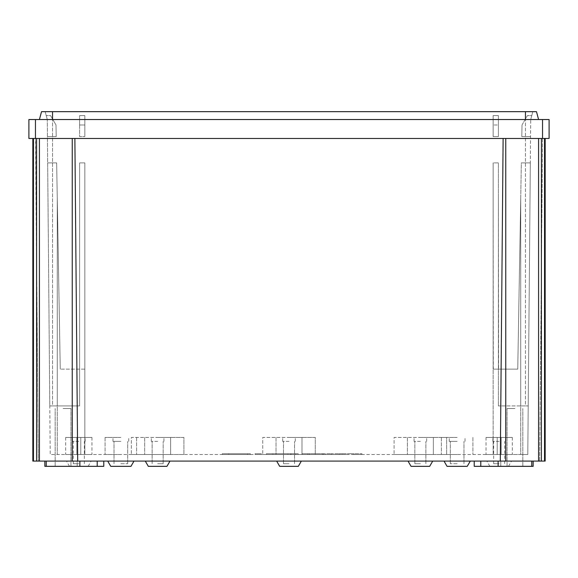 <?xml version="1.0" encoding="UTF-8"?>
<svg xmlns="http://www.w3.org/2000/svg" width="578" height="578" viewBox="0 0 578 578"><rect width="100%" height="100%" fill="white"/><g stroke="black" fill="none" stroke-linecap="round" stroke-linejoin="round"><path stroke-width="0.43" stroke-dasharray="2.89 2.17" d="M457.147 441.382L449.265 441.382L457.147 441.382M457.147 463.715L450.313 463.715L457.147 463.715M120.853 441.382L112.97 441.382L120.853 441.382M120.853 463.715L127.687 463.715L120.853 463.715M457.147 437.438L441.382 437.438L457.147 437.438M120.853 437.438L105.088 437.438L120.853 437.438M457.147 454.518L441.382 454.518L457.147 454.518M120.853 454.518L105.088 454.518L120.853 454.518M444.012 461.085L447.04 466.338L467.248 466.338L457.147 466.338L467.248 466.338L470.282 461.085L444.012 461.085L470.282 461.085M107.718 461.085L110.752 466.338L130.96 466.338L120.853 466.338L130.96 466.338L133.988 461.085L107.718 461.085L133.988 461.085M499.182 441.382L492.875 441.382L499.182 441.382M499.182 463.715L493.663 463.715L499.182 463.715M499.182 437.438L492.875 437.438L499.182 437.438M499.182 466.338L489.869 466.338L499.182 466.338M499.182 461.085L511.53 461.085L499.182 461.085M78.818 441.382L72.51 441.382L78.818 441.382M78.818 463.715L73.298 463.715L78.818 463.715M78.818 437.438L72.51 437.438L78.818 437.438M78.818 466.338L69.505 466.338L78.818 466.338M78.818 461.085L66.47 461.085L78.818 461.085M157.635 441.382L151.328 441.382L157.635 441.382M157.635 463.715L163.155 463.715L157.635 463.715M420.365 441.382L414.058 441.382L420.365 441.382M420.365 463.715L414.845 463.715L420.365 463.715M289 441.382L282.693 441.382L289 441.382M289 463.715L283.48 463.715L289 463.715M157.635 437.438L170.626 437.438L170.626 454.518L144.652 454.518L183.912 454.518L131.365 454.518L183.912 454.518L170.626 454.518L170.626 437.438L183.912 437.438L183.912 454.518L183.912 437.438L144.652 437.438L170.626 437.438L170.626 454.518L170.626 437.438L183.912 437.438L183.912 454.518L183.912 437.438L144.652 437.438L144.652 454.518L131.365 454.518L144.652 454.518L144.652 437.438L157.635 437.438M420.365 437.438L433.348 437.438L433.348 454.518L407.374 454.518L446.635 454.518L394.088 454.518L446.635 454.518L433.348 454.518L433.348 437.438L446.635 437.438L446.635 454.518L446.635 437.438L407.374 437.438L433.348 437.438L433.348 454.518L433.348 437.438L446.635 437.438L446.635 454.518L446.635 437.438L407.374 437.438L407.374 454.518L394.088 454.518L407.374 454.518L407.374 437.438L420.365 437.438M289 437.438L301.991 437.438L301.991 454.518L276.009 454.518L315.27 454.518L262.73 454.518L315.27 454.518L301.991 454.518L301.991 437.438L315.27 437.438L315.27 454.518L315.27 437.438L276.009 437.438L301.991 437.438L301.991 454.518L301.991 437.438L315.27 437.438L315.27 454.518L315.27 437.438L276.009 437.438L276.009 454.518L262.73 454.518L276.009 454.518L276.009 437.438L289 437.438M145.288 461.085L148.322 466.338L166.948 466.338L157.635 466.338L166.948 466.338L169.983 461.085L145.288 461.085L169.983 461.085M408.017 461.085L411.052 466.338L429.678 466.338L420.365 466.338L429.678 466.338L432.712 461.085L408.017 461.085L432.712 461.085M276.652 461.085L279.687 466.338L298.313 466.338L289 466.338L298.313 466.338L301.348 461.085L276.652 461.085L301.348 461.085M514.947 408.538L507.065 408.538L514.947 408.538M480.788 466.338L480.788 461.085L474.22 461.085L474.22 466.338L480.788 466.338L480.788 461.085L480.788 466.338L533.147 466.338L533.147 461.085L498.077 461.085L533.147 461.085L533.147 466.338L533.147 461.085M514.947 461.085L498.128 461.085L514.947 461.085M63.053 408.538L70.935 408.538L63.053 408.538M103.78 461.085L103.78 466.338L79.923 466.338L103.78 466.338L103.78 461.085L103.78 466.338L97.212 466.338L97.212 461.085L97.212 466.338L46.24 466.338L79.872 466.338L55.17 466.338L79.872 466.338L77.199 466.338L77.199 461.085L44.853 461.085L103.78 461.085L77.199 461.085L77.199 466.338L44.853 466.338L44.853 461.085M63.053 461.085L79.872 461.085L63.053 461.085M503.12 138.46L500.31 461.085L544.527 461.085L544.527 138.46L36.595 138.46L544.527 138.46M544.527 461.085L539.715 461.085L542.532 138.46L545.162 138.46L542.532 138.46L542.532 119.538L549.1 119.538L549.1 138.46L32.838 138.46L36.652 138.46L32.838 138.46L32.838 461.085L38.285 461.085L32.838 461.085L36.652 461.085L36.595 138.46M309.635 454.518L323.564 454.518L302.128 454.518L309.635 454.518L309.635 453.73L331.071 453.73L302.128 453.73L309.635 453.73L309.635 454.518M331.071 454.518L323.564 454.518L331.071 454.518L331.071 453.73L331.071 454.518M295.683 454.518L290.72 454.518L298.226 454.518L295.683 454.518L295.683 453.73L298.226 453.73L295.683 453.73M266.328 454.518L290.72 454.518L266.328 454.518L266.328 453.73L298.226 453.73L266.328 453.73L266.328 454.518M250.375 454.518L222.227 454.518L250.375 454.518L250.375 453.73L222.227 453.73L222.227 454.518L222.227 453.73L228.794 453.73L228.794 454.518L247.557 454.518L228.794 454.518L228.794 453.73L247.557 453.73L247.557 454.518L247.557 453.73L228.794 453.73L228.794 454.518L228.794 453.73L250.375 453.73L250.375 454.518M497.21 454.518L512.318 454.518L486.047 454.518L512.318 454.518L486.047 454.518L512.318 454.518L486.047 454.518L512.318 454.518L497.21 454.518L497.21 437.438L497.21 454.518L497.21 437.438L501.155 437.438L501.155 454.518L512.318 454.518L501.155 454.518L501.155 437.438L512.318 437.438L501.155 437.438L501.155 454.518L501.155 437.438L497.21 437.438L497.21 454.518L497.21 437.438L486.047 437.438L497.21 437.438L497.21 454.518L497.21 437.438L501.155 437.438L501.155 454.518L501.155 437.438L512.318 437.438L501.155 437.438L501.155 454.518L501.155 437.438L497.21 437.438L497.21 454.518L497.21 437.438L486.047 437.438L497.21 437.438L497.21 454.518L497.21 437.438L501.155 437.438L501.155 454.518L501.155 437.438L512.318 437.438L501.155 437.438L501.155 454.518L501.155 437.438L497.21 437.438L497.21 454.518L497.21 437.438L486.047 437.438L497.21 437.438L497.21 454.518L497.21 437.438L501.155 437.438L501.155 454.518L501.155 437.438L512.318 437.438L501.155 437.438L501.155 454.518L501.155 437.438L497.21 437.438L497.21 454.518L497.21 437.438L486.047 437.438L497.21 437.438L497.21 454.518L497.21 437.438L501.155 437.438L501.155 454.518L501.155 437.438L512.318 437.438L501.155 437.438L501.155 454.518L501.155 437.438L497.21 437.438L497.21 454.518M76.845 454.518L91.953 454.518L65.682 454.518L91.953 454.518L65.682 454.518L91.953 454.518L65.682 454.518L91.953 454.518L76.845 454.518L76.845 437.438L76.845 454.518L76.845 437.438L80.79 437.438L80.79 454.518L91.953 454.518L80.79 454.518L80.79 437.438L91.953 437.438L80.79 437.438L80.79 454.518L80.79 437.438L76.845 437.438L76.845 454.518L76.845 437.438L65.682 437.438L76.845 437.438L76.845 454.518L76.845 437.438L80.79 437.438L80.79 454.518L80.79 437.438L91.953 437.438L80.79 437.438L80.79 454.518L80.79 437.438L76.845 437.438L76.845 454.518L76.845 437.438L65.682 437.438L76.845 437.438L76.845 454.518L76.845 437.438L80.79 437.438L80.79 454.518L80.79 437.438L91.953 437.438L80.79 437.438L80.79 454.518L80.79 437.438L76.845 437.438L76.845 454.518L76.845 437.438L65.682 437.438L76.845 437.438L76.845 454.518L76.845 437.438L80.79 437.438L80.79 454.518L80.79 437.438L91.953 437.438L80.79 437.438L80.79 454.518L80.79 437.438L76.845 437.438L76.845 454.518L76.845 437.438L65.682 437.438L76.845 437.438L76.845 454.518L76.845 437.438L80.79 437.438L80.79 454.518L80.79 437.438L91.953 437.438L80.79 437.438L80.79 454.518L80.79 437.438L76.845 437.438L76.845 454.518M538.588 119.538L536.478 111.662L525.453 111.662L525.453 405.915L498.395 405.915L528.213 405.915L520.727 405.915L520.727 198.384L520.727 454.518L493.142 454.518L493.142 162.888L493.142 198.384L493.142 162.888L498.395 162.888L498.395 405.915L498.395 162.888L498.395 405.915L498.395 162.888L493.142 162.888L498.395 162.888L493.142 162.888L493.142 454.518L84.858 454.518L527.786 454.518L530.329 162.888L521.342 162.888L530.329 162.888L528.213 405.915L530.712 119.538L525.453 119.538L530.712 119.538L527.786 454.518L520.727 454.518L520.727 198.384L521.342 162.888L530.329 162.888L521.342 162.888L517.744 369.132L520.727 198.384L517.744 369.132L520.727 198.384L520.727 405.915L498.395 405.915L528.213 405.915L525.453 405.915L525.453 119.538L498.395 119.538L498.395 136.618L493.142 136.618L493.142 124.985L493.142 136.618L498.395 136.618L493.142 136.618L493.142 115.6L493.142 124.985L498.395 124.985L498.395 136.618L493.142 136.618L493.142 119.538L84.858 119.538L84.858 136.618L84.858 124.985L84.858 136.618L79.605 136.618L84.858 136.618L84.858 119.538L493.142 119.538L493.142 115.6L498.395 115.6L498.395 124.985L498.395 115.6L493.142 115.6L493.142 124.985L498.395 124.985L498.395 136.618L498.395 119.538L525.453 119.538L52.547 119.538L79.605 119.538L79.605 136.618L84.858 136.618L79.605 136.618L79.605 115.6L79.605 124.985L79.605 115.6L84.858 115.6L79.605 115.6L84.858 115.6L84.858 124.985L79.605 124.985L84.858 124.985L84.858 115.6L84.858 119.538L84.858 115.6L79.605 115.6L79.605 119.538L47.288 119.538L538.588 119.538L525.453 119.538L525.453 111.662L41.522 111.662L39.412 119.538L52.547 119.538L39.412 119.538M84.858 454.518L50.214 454.518L47.671 162.888L56.658 162.888L47.671 162.888L50.214 454.518L57.273 454.518L57.273 198.384L56.658 162.888L47.671 162.888L56.658 162.888L60.257 369.132L57.273 198.384L60.257 369.132L57.273 198.384L57.273 405.915L79.605 405.915L49.787 405.915L47.288 119.538L49.787 405.915L52.547 405.915L52.547 111.662L45.178 111.662L52.547 111.662L52.547 405.915L79.605 405.915L79.605 162.888L84.858 162.888L84.858 454.518L57.273 454.518L57.273 198.384L57.273 405.915L79.605 405.915L79.605 162.888L79.605 405.915L79.605 162.888L84.858 162.888L84.858 454.518M261.632 454.518L255.064 454.518L261.632 454.518L261.632 453.73L261.632 454.518M350.55 453.73L361.936 453.73L353.946 453.73L361.936 453.73L361.936 454.518L350.55 454.518L361.936 454.518L353.946 454.518L361.936 454.518L361.936 453.73L350.55 453.73L350.55 454.518M342.552 453.73L353.946 453.73L346.554 453.73L346.554 454.518L339.156 454.518L346.554 454.518L346.554 453.73L339.156 453.73L339.156 454.518L331.165 454.518L339.156 454.518L339.156 453.73L331.165 453.73L331.165 454.518L342.552 454.518L331.165 454.518L331.165 453.73L342.552 453.73L342.552 454.518M480.788 461.085L500.801 461.085L474.22 461.085L498.077 461.085L474.22 461.085L474.22 466.338L498.077 466.338L498.077 461.085L498.077 466.338L533.147 466.338L474.22 466.338L474.22 461.085M36.595 461.085L77.69 461.085L74.88 138.46M500.31 461.085L77.69 461.085M542.532 138.46L539.715 461.085L545.162 461.085L545.162 138.46M541.405 461.085L541.405 138.46M498.395 119.538L498.395 115.6L493.142 115.6L498.395 115.6L498.395 119.538M493.142 454.518L493.142 198.384L493.301 369.132L517.744 369.132L493.301 369.132L493.142 198.384L493.142 454.518M498.395 198.384L498.59 369.132L498.395 198.384M530.561 136.618L521.804 136.618L522.006 124.985L527.425 115.6L531.767 115.6L530.712 119.538L531.767 115.6L530.712 119.538L531.767 115.6L527.425 115.6L522.006 124.985L527.425 115.6L531.767 115.6L527.425 115.6L522.006 124.985L521.804 136.618L522.006 124.985L521.804 136.618L530.561 136.618M84.699 369.132L60.257 369.132L84.699 369.132M50.575 115.6L55.994 124.985L56.196 136.618L47.439 136.618L56.196 136.618L55.994 124.985L50.575 115.6L46.233 115.6L47.288 119.538L46.233 115.6L47.288 119.538L46.233 115.6L50.575 115.6L46.233 115.6L50.575 115.6L55.994 124.985L56.196 136.618L55.994 124.985L50.575 115.6M79.605 162.888L84.858 162.888L79.605 162.888M47.439 136.618L56.196 136.618L47.439 136.618M49.787 405.915L57.273 405.915L49.787 405.915M493.301 369.132L517.744 369.132L493.301 369.132M532.822 111.662L525.453 111.662L532.822 111.662L530.712 119.538L532.822 111.662M35.468 119.538L28.9 119.538L28.9 138.46L35.468 138.46L38.285 461.085L35.468 119.538L542.532 119.538M32.838 138.46L32.838 461.085L32.838 138.46L35.468 138.46M72.25 461.085L72.25 138.46M505.75 461.085L505.75 138.46M33.473 461.085L33.473 138.46M45.178 111.662L47.288 119.538L45.178 111.662M500.801 466.338L500.801 461.085L500.801 466.338M79.923 466.338L79.923 461.085L79.923 466.338L44.853 466.338L79.923 466.338M63.053 466.338L70.935 466.338L63.053 466.338M97.212 466.338L97.212 461.085M514.947 466.338L522.83 466.338L514.947 466.338M276.009 437.438L276.009 454.518L276.009 437.438L262.73 437.438L262.73 454.518L262.73 437.438L276.009 437.438L262.73 437.438L262.73 454.518L262.73 437.438L276.009 437.438M407.374 437.438L407.374 454.518L407.374 437.438L394.088 437.438L394.088 454.518L394.088 437.438L407.374 437.438L394.088 437.438L394.088 454.518L394.088 437.438L407.374 437.438M144.652 437.438L144.652 454.518L144.652 437.438L131.365 437.438L131.365 454.518L131.365 437.438L144.652 437.438L131.365 437.438L131.365 454.518L131.365 437.438L144.652 437.438M76.845 437.438L65.682 437.438L76.845 437.438M497.21 437.438L486.047 437.438L497.21 437.438M255.064 453.73L255.064 454.518L255.064 453.73L261.632 453.73L255.064 453.73M287.909 453.73L272.895 453.73L290.958 453.73L272.895 453.73L290.958 453.73L287.909 453.73L287.909 454.518L290.958 454.518L272.895 454.518L290.958 454.518L272.895 454.518L287.909 454.518L287.909 453.73M272.895 453.73L272.895 454.518L272.895 453.73M310.682 453.73L322.517 453.73L310.682 453.73L310.682 454.518L307.879 454.518L325.32 454.518L310.682 454.518L310.682 453.73M325.32 453.73L322.517 453.73L325.32 453.73L325.32 454.518L325.32 453.73M302.128 453.73L302.128 454.518L302.128 453.73M307.879 453.73L307.879 454.518L307.879 453.73M353.946 453.73L353.946 454.518L353.946 453.73M39.412 461.085L39.412 138.46M538.588 461.085L538.588 138.46M525.453 111.662L525.453 119.538M52.547 111.662L52.547 119.538M290.72 453.73L290.72 454.518L290.72 453.73M323.564 453.73L323.564 454.518L323.564 453.73M322.517 453.73L322.517 454.518L322.517 453.73M450.313 463.715L450.313 441.382L450.313 463.715M114.025 463.715L114.025 441.382L114.025 463.715M449.265 441.382L449.265 437.438L449.265 441.382M112.97 441.382L112.97 437.438L112.97 441.382M472.912 437.438L472.912 454.518L472.912 437.438M136.618 437.438L136.618 454.518L136.618 437.438M493.663 463.715L493.663 441.382M492.875 441.382L492.875 437.438M489.869 466.338L486.835 461.085M73.298 463.715L73.298 441.382M72.51 441.382L72.51 437.438M69.505 466.338L66.47 461.085M152.122 463.715L152.122 441.382L152.122 463.715M414.845 463.715L414.845 441.382L414.845 463.715M283.48 463.715L283.48 441.382L283.48 463.715M151.328 441.382L151.328 437.438L151.328 441.382M414.058 441.382L414.058 437.438L414.058 441.382M282.693 441.382L282.693 437.438L282.693 441.382M507.065 466.338L507.065 408.538L507.065 466.338M55.17 466.338L55.17 408.538L55.17 466.338M79.872 466.338L79.872 461.085M531.76 466.338L531.76 461.085M36.652 461.085L36.652 138.46L36.652 461.085M541.348 461.085L541.348 138.46L541.348 461.085M498.128 466.338L498.128 461.085M522.83 466.338L522.83 408.538L522.83 466.338M46.24 466.338L46.24 461.085M70.935 466.338L70.935 408.538L70.935 466.338M426.672 441.382L426.672 437.438L426.672 441.382M163.942 441.382L163.942 437.438L163.942 441.382M295.307 441.382L295.307 437.438L295.307 441.382M425.878 463.715L425.878 441.382L425.878 463.715M163.155 463.715L163.155 441.382L163.155 463.715M294.52 463.715L294.52 441.382L294.52 463.715M88.131 466.338L91.165 461.085M91.953 437.438L91.953 454.518M65.682 437.438L65.682 454.518M85.125 441.382L85.125 437.438M84.337 463.715L84.337 441.382M508.495 466.338L511.53 461.085M512.318 437.438L512.318 454.518M486.047 437.438L486.047 454.518M505.49 441.382L505.49 437.438M504.702 463.715L504.702 441.382M105.088 437.438L105.088 454.518L105.088 437.438M128.735 441.382L128.735 437.438L128.735 441.382M127.687 463.715L127.687 441.382L127.687 463.715M441.382 437.438L441.382 454.518L441.382 437.438M465.03 441.382L465.03 437.438L465.03 441.382M463.975 463.715L463.975 441.382L463.975 463.715M298.226 453.73L298.226 454.518L298.226 453.73M290.958 453.73L290.958 454.518L290.958 453.73"/><path stroke-width="0.87" d="M470.282 461.085L467.248 466.338L447.04 466.338L444.012 461.085M133.988 461.085L130.96 466.338L110.752 466.338L107.718 461.085M169.983 461.085L166.948 466.338L148.322 466.338L145.288 461.085M432.712 461.085L429.678 466.338L411.052 466.338L408.017 461.085M301.348 461.085L298.313 466.338L279.687 466.338L276.652 461.085M480.788 461.085L480.788 466.338L533.147 466.338L533.147 461.085M97.212 461.085L97.212 466.338L44.853 466.338L44.853 461.085M545.162 138.46L545.162 461.085L500.31 461.085L503.12 138.46M74.88 138.46L77.69 461.085L500.31 461.085M77.69 461.085L32.838 461.085L32.838 138.46M39.412 119.538L41.522 111.662L536.478 111.662L538.588 119.538M542.532 138.46L28.9 138.46L28.9 119.538L549.1 119.538L549.1 138.46L542.532 138.46L542.532 119.538M505.75 461.085L505.75 138.46M72.25 461.085L72.25 138.46M541.405 461.085L541.405 138.46M544.527 461.085L544.527 138.46M36.595 461.085L36.595 138.46M33.473 461.085L33.473 138.46M97.212 466.338L103.78 466.338L103.78 461.085M480.788 466.338L474.22 466.338L474.22 461.085M35.468 138.46L35.468 119.538M538.588 461.085L538.588 138.46M39.412 461.085L39.412 138.46M52.547 111.662L52.547 119.538M525.453 111.662L525.453 119.538M531.76 466.338L531.76 461.085M79.872 466.338L79.872 461.085M46.24 466.338L46.24 461.085M498.128 466.338L498.128 461.085"/></g></svg>
